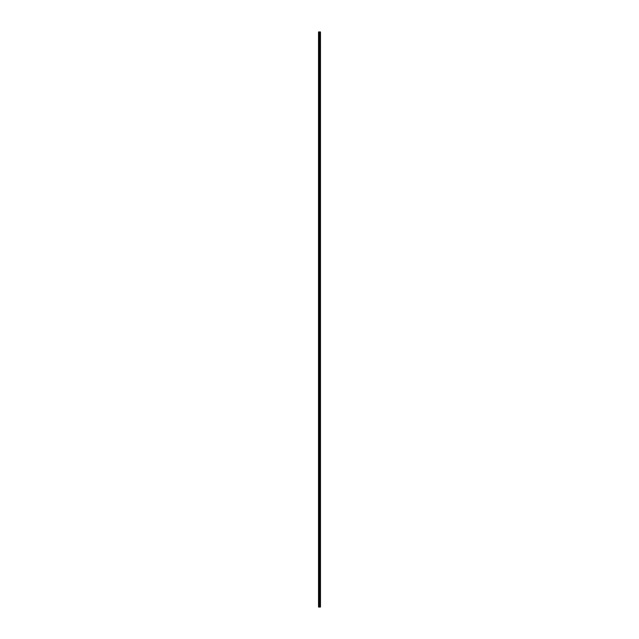 <?xml version="1.0" encoding="UTF-8"?>
<svg xmlns="http://www.w3.org/2000/svg" width="639" height="639" viewBox="0 0 639 639"><rect width="100%" height="100%" fill="white"/><g stroke="black" fill="none" stroke-linecap="round" stroke-linejoin="round"><path stroke-width="0.96" d="M319.252 607.05L320.466 607.05L320.466 31.95L318.534 31.95L318.534 607.05L319.252 607.05L319.252 31.95M320.466 31.95L320.443 607.05M319.819 607.05L319.819 31.95M319.788 607.05L319.788 31.95M318.637 607.05L318.637 31.95M320.411 607.05L320.411 31.95M320.267 607.05L320.267 31.95M320.211 607.05L320.211 31.95M320.019 607.05L320.019 31.95M319.963 607.05L319.963 31.95M319.612 607.05L319.612 31.95M319.492 607.05L319.492 31.95M319.372 607.05L319.372 31.95M318.933 607.05L318.933 31.95M318.869 607.05L318.869 31.95"/></g></svg>
